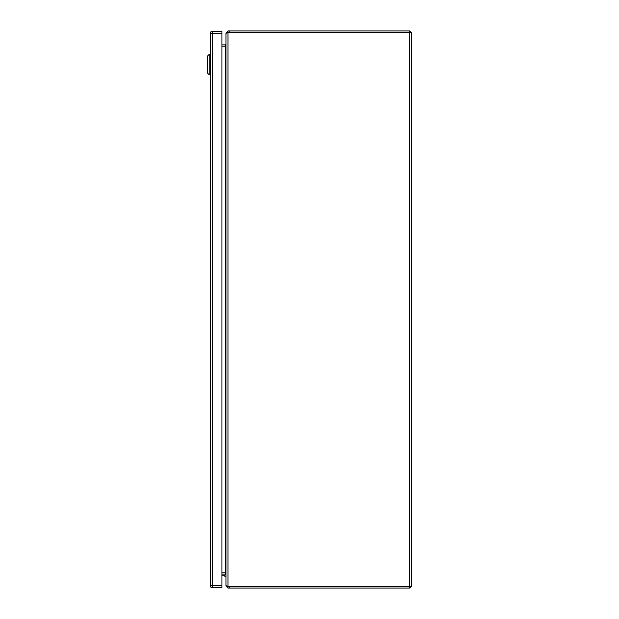 <?xml version="1.0" encoding="UTF-8"?>
<svg xmlns="http://www.w3.org/2000/svg" width="619" height="619" viewBox="0 0 619 619"><rect width="100%" height="100%" fill="white"/><g stroke="black" fill="none" stroke-linecap="round" stroke-linejoin="round"><path stroke-width="0.93" d="M210.321 54.364L209.207 54.364L209.207 74.791L210.321 74.791M207.35 56.221L209.207 54.364L207.35 56.221L207.35 72.934L209.207 74.791L207.35 72.934M225.95 576.684L224.898 576.684L224.898 575.569A0.387 0.387 0 0 0 224.504 575.183L221.927 575.183M225.95 575.569A1.447 1.447 0 0 0 224.504 574.123M227.622 32.528L227.962 32.474A4.643 4.643 0 0 1 229.247 32.289L409.646 32.289L409.646 586.711L229.247 586.711L409.646 586.711L411.65 586.046L411.65 32.954L409.646 32.289L409.646 30.95L411.65 32.954M411.65 586.046L409.646 588.05L229.247 588.05L229.247 586.711A4.643 4.643 0 0 1 227.962 586.526L227.56 586.464M409.646 30.95L227.962 30.95L227.962 32.289L409.646 32.289M229.247 586.711L227.962 586.711L227.962 588.05L229.247 588.05M409.646 586.711L409.646 588.05M226.237 32.954L227.962 30.95M227.962 32.474L225.95 33.372L225.95 585.628L227.962 586.526L227.962 32.474M227.962 588.05L226.237 586.046M227.289 32.954L227.962 32.289M221.927 44.878L225.285 44.878A0.665 0.665 0 0 0 225.502 44.839L225.95 44.212L225.966 33.264M225.502 572.776L225.509 572.799A2.004 2.004 0 0 0 225.285 572.784L221.927 572.776L225.502 572.776L225.95 574.362L225.95 44.638L225.502 46.224L221.927 46.216L225.285 46.224A2.004 2.004 0 0 0 225.509 46.201L225.502 46.224M227.962 586.711L227.289 586.046M221.927 574.123L225.285 574.123A0.665 0.665 0 0 1 225.502 574.161L225.95 574.788L225.95 586.046M225.765 45.628L225.502 44.839M225.502 574.161L225.765 573.372M224.504 575.183A0.387 0.387 0 0 1 224.898 575.569A0.387 0.387 0 0 0 224.504 575.183M221.927 585.744L221.927 587.756L212.325 587.756A2.004 2.004 0 0 1 210.321 585.744L210.321 33.233A2.004 2.004 0 0 1 212.325 31.229L221.927 31.229L221.927 33.233L212.325 33.233L212.325 585.744L221.927 585.744L221.927 33.233M210.321 585.744A2.004 2.004 0 0 0 212.325 587.756A2.004 2.004 0 0 1 210.321 585.744L212.325 585.744L212.325 587.756M229.247 30.95L229.247 32.289M225.285 572.776L225.285 46.224M212.325 31.229A2.004 2.004 0 0 0 210.321 33.233L212.325 33.233L212.325 31.229"/></g></svg>
